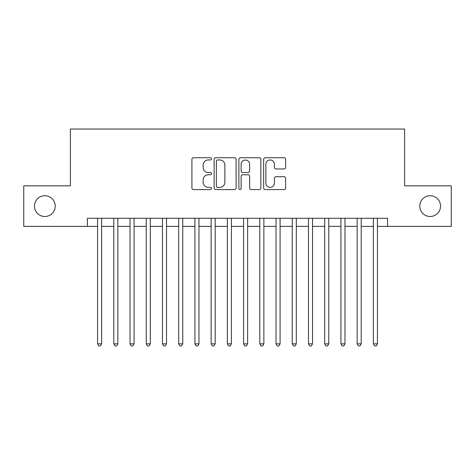 <?xml version="1.0" encoding="UTF-8"?>
<svg xmlns="http://www.w3.org/2000/svg" width="475" height="475" viewBox="0 0 475 475"><rect width="100%" height="100%" fill="white"/><g stroke="black" fill="none" stroke-linecap="round" stroke-linejoin="round"><path stroke-width="0.71" d="M211.541 158.846A1.116 1.116 0 0 0 210.425 157.736L193.509 157.736A1.591 1.591 0 0 0 191.918 159.327L191.918 187.993A1.591 1.591 0 0 0 193.509 189.584L210.425 189.584A1.116 1.116 0 0 0 211.541 188.468A1.116 1.116 0 0 0 210.425 187.352L208.24 187.352A5.094 5.094 0 0 1 203.14 182.257L203.14 179.871A5.094 5.094 0 0 1 208.24 174.776L210.425 174.776A1.116 1.116 0 0 0 211.541 173.66A1.116 1.116 0 0 0 210.425 172.544L208.24 172.544A5.094 5.094 0 0 1 203.14 167.449L203.14 165.057A5.094 5.094 0 0 1 208.24 159.962L210.425 159.962A1.116 1.116 0 0 0 211.541 158.846M419.775 206.108A10.385 10.385 0 0 0 430.16 216.487A10.385 10.385 0 0 0 440.545 206.108A10.385 10.385 0 0 0 430.16 195.724A10.385 10.385 0 0 0 419.775 206.108M34.455 206.108A10.385 10.385 0 0 0 44.84 216.487A10.385 10.385 0 0 0 55.225 206.108A10.385 10.385 0 0 0 44.84 195.724A10.385 10.385 0 0 0 34.455 206.108M284.038 168.963A1.591 1.591 0 0 0 285.635 167.366L285.635 159.327A1.591 1.591 0 0 0 284.038 157.736L265.252 157.736A1.591 1.591 0 0 0 263.655 159.327L263.655 187.993A1.591 1.591 0 0 0 265.252 189.584L284.038 189.584A1.591 1.591 0 0 0 285.635 187.993L285.635 178.279A1.591 1.591 0 0 0 284.038 176.682L275.999 176.682A1.591 1.591 0 0 0 274.408 178.279L274.408 183.095A4.257 4.257 0 0 1 270.144 187.352A4.257 4.257 0 0 1 265.887 183.095L265.887 164.225A4.257 4.257 0 0 1 270.144 159.962A4.257 4.257 0 0 1 274.408 164.225L274.408 167.366A1.591 1.591 0 0 0 275.999 168.963L284.038 168.963M87.43 226.385L23.75 226.385L23.75 185.826L70.395 185.826L70.395 129.046L404.605 129.046L404.605 185.826L451.25 185.826L451.25 226.385L387.57 226.385L387.57 218.274L87.43 218.274L87.43 226.385L97.571 226.385M236.105 159.327A1.591 1.591 0 0 0 234.513 157.736L215.721 157.736A1.591 1.591 0 0 0 214.13 159.327L214.13 187.993A1.591 1.591 0 0 0 215.721 189.584L234.513 189.584A1.591 1.591 0 0 0 236.105 187.993L236.105 159.327M240.487 157.736L259.279 157.736A1.591 1.591 0 0 1 260.87 159.327L260.87 187.993A1.591 1.591 0 0 1 259.279 189.584L251.233 189.584A1.591 1.591 0 0 1 249.642 187.993L249.642 176.368A1.591 1.591 0 0 0 248.051 174.776L242.713 174.776A1.591 1.591 0 0 0 241.122 176.368L241.122 188.468A1.116 1.116 0 0 1 240.006 189.584A1.116 1.116 0 0 1 238.895 188.468L238.895 159.327A1.591 1.591 0 0 1 240.487 157.736M101.626 226.385L113.792 226.385M117.847 226.385L130.019 226.385M134.075 226.385L146.241 226.385M150.296 226.385L162.462 226.385M166.523 226.385L178.689 226.385M182.744 226.385L194.91 226.385M198.966 226.385L211.138 226.385M215.193 226.385L227.359 226.385M231.414 226.385L243.586 226.385M247.641 226.385L259.807 226.385M263.863 226.385L276.034 226.385M280.09 226.385L292.256 226.385M296.311 226.385L308.477 226.385M312.538 226.385L324.704 226.385M328.759 226.385L340.925 226.385M344.981 226.385L357.152 226.385M361.208 226.385L373.374 226.385M377.429 226.385L387.57 226.385M217.473 159.962A1.116 1.116 0 0 0 216.362 161.078L216.362 186.242A1.116 1.116 0 0 0 217.473 187.352L219.783 187.352A5.094 5.094 0 0 0 224.877 182.257L224.877 165.057A5.094 5.094 0 0 0 219.783 159.962L217.473 159.962M249.642 164.303A4.257 4.257 0 0 0 245.385 160.045A4.257 4.257 0 0 0 241.122 164.303L241.122 170.953A1.591 1.591 0 0 0 242.713 172.544L248.051 172.544A1.591 1.591 0 0 0 249.642 170.953L249.642 164.303M101.626 218.274L101.626 343.847L97.571 343.847L97.571 218.274M101.626 343.847L100.409 345.954L98.788 345.954L97.571 343.847M117.847 218.274L117.847 343.847L113.792 343.847L113.792 218.274M117.847 343.847L116.63 345.954L115.009 345.954L113.792 343.847M134.075 218.274L134.075 343.847L130.019 343.847L130.019 218.274M134.075 343.847L132.857 345.954L131.231 345.954L130.019 343.847M150.296 218.274L150.296 343.847L146.241 343.847L146.241 218.274M150.296 343.847L149.079 345.954L147.458 345.954L146.241 343.847M166.523 218.274L166.523 343.847L162.462 343.847L162.462 218.274M166.523 343.847L165.306 345.954L163.679 345.954L162.462 343.847M182.744 218.274L182.744 343.847L178.689 343.847L178.689 218.274M182.744 343.847L181.527 345.954L179.906 345.954L178.689 343.847M198.966 218.274L198.966 343.847L194.91 343.847L194.91 218.274M198.966 343.847L197.754 345.954L196.127 345.954L194.91 343.847M215.193 218.274L215.193 343.847L211.138 343.847L211.138 218.274M215.193 343.847L213.976 345.954L212.355 345.954L211.138 343.847M231.414 218.274L231.414 343.847L227.359 343.847L227.359 218.274M231.414 343.847L230.197 345.954L228.576 345.954L227.359 343.847M247.641 218.274L247.641 343.847L243.586 343.847L243.586 218.274M247.641 343.847L246.424 345.954L244.803 345.954L243.586 343.847M263.863 218.274L263.863 343.847L259.807 343.847L259.807 218.274M263.863 343.847L262.645 345.954L261.024 345.954L259.807 343.847M280.09 218.274L280.09 343.847L276.034 343.847L276.034 218.274M280.09 343.847L278.873 345.954L277.246 345.954L276.034 343.847M296.311 218.274L296.311 343.847L292.256 343.847L292.256 218.274M296.311 343.847L295.094 345.954L293.473 345.954L292.256 343.847M312.538 218.274L312.538 343.847L308.477 343.847L308.477 218.274M312.538 343.847L311.321 345.954L309.694 345.954L308.477 343.847M328.759 218.274L328.759 343.847L324.704 343.847L324.704 218.274M328.759 343.847L327.542 345.954L325.921 345.954L324.704 343.847M344.981 218.274L344.981 343.847L340.925 343.847L340.925 218.274M344.981 343.847L343.769 345.954L342.142 345.954L340.925 343.847M361.208 218.274L361.208 343.847L357.152 343.847L357.152 218.274M361.208 343.847L359.991 345.954L358.37 345.954L357.152 343.847M377.429 218.274L377.429 343.847L373.374 343.847L373.374 218.274M377.429 343.847L376.212 345.954L374.591 345.954L373.374 343.847"/></g></svg>
